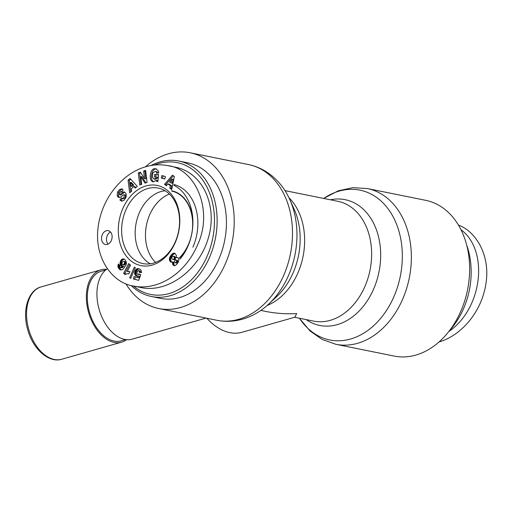 <?xml version="1.0" encoding="UTF-8"?>
<svg xmlns="http://www.w3.org/2000/svg" width="512" height="512" viewBox="0 0 512 512"><rect width="100%" height="100%" fill="white"/><g stroke="black" fill="none" stroke-linecap="round" stroke-linejoin="round"><path stroke-width="0.77" d="M126.611 339.667A37.606 23.616 -105.9 0 1 121.619 342.163A37.606 23.616 -105.9 0 1 88.595 312.474A37.606 23.616 -105.9 0 1 100.992 269.83A37.606 23.616 -105.9 0 1 106.554 269.318M425.613 200.314A79.45 58.822 101.4 0 1 467.546 289.837A79.45 58.822 101.4 0 1 394.163 356.07L335.878 344.301A79.45 58.822 -78.6 0 0 409.261 278.067A79.45 58.822 -78.6 0 0 367.334 188.544L425.613 200.314M206.803 318.24A61.114 38.374 74.1 0 0 242.074 332.262L294.81 317.222L296.723 313.574C286.131 314.163 275.782 313.446 265.683 311.424L260.749 310.426M125.882 283.731A79.45 58.822 -78.6 0 0 158.733 308.531A79.45 58.822 -78.6 0 0 233.926 213.696A79.45 58.822 -78.6 0 0 190.182 152.774A79.45 58.822 -78.6 0 0 145.318 166.899M155.603 262.406A38.547 28.538 101.4 0 1 146.483 225.005A38.547 28.538 101.4 0 1 169.402 194.08A38.547 28.538 101.4 0 0 145.6 238.88A38.547 28.538 101.4 0 0 155.603 262.406M107.379 268.736A37.606 23.616 74.1 0 0 100.256 312.922A37.606 23.616 74.1 0 0 132.173 339.155L206.054 318.086M105.773 269.933L101.376 271.187A36.198 22.726 74.1 0 0 89.446 312.23A36.198 22.726 74.1 0 0 121.229 340.813L125.626 339.558M466.707 245.146A69.107 51.162 101.4 0 1 470.912 265.318A69.107 51.162 101.4 0 1 449.434 330.701M458.458 225.101C476.474 231.654 490.163 255.808 486.074 282.675C481.939 312.595 460.499 335.891 439.046 341.939M460.947 229.645C489.299 250.688 482.355 308.742 448.755 331.578M171.552 190.739A38.547 28.538 101.4 0 1 192.909 223.014M188.499 244.858A38.547 28.538 101.4 0 1 179.418 258.202M154.298 165.062A67.226 49.773 101.4 0 1 213.184 235.859A67.226 49.773 101.4 0 1 133.414 286.022M131.168 285.504A69.107 51.162 -78.6 0 0 151.482 296.518A69.107 51.162 -78.6 0 0 215.315 238.906A69.107 51.162 -78.6 0 0 178.842 161.037A69.107 51.162 -78.6 0 0 150.982 165.536M178.842 161.037L188.134 162.912A69.107 51.162 101.4 0 1 224.608 240.781A69.107 51.162 101.4 0 1 160.781 298.394L151.482 296.518M192.896 247.194A45.133 33.414 -78.6 0 0 197.702 218.893A45.133 33.414 -78.6 0 0 174.029 184.557M150.31 263.795A38.24 28.314 101.4 0 1 135.302 236.691A38.24 28.314 101.4 0 1 165.056 190.746M171.91 191.136A38.24 28.314 101.4 0 1 192.544 220.365A38.24 28.314 101.4 0 1 179.232 258.022M110.528 232.019A7.053 5.222 -78.6 0 0 106.669 237.536A7.053 5.222 -78.6 0 0 108.083 244.115M107.354 244.39A7.053 5.222 101.4 0 1 105.434 244.48A7.053 5.222 101.4 0 1 101.709 236.531A7.053 5.222 101.4 0 1 108.224 230.656A7.053 5.222 101.4 0 1 112.115 237.325A7.053 5.222 101.4 0 1 107.354 244.39M179.43 217.619A38.515 28.518 101.4 0 1 143.405 263.674A38.515 28.518 101.4 0 1 122.65 220.192A38.515 28.518 101.4 0 1 158.65 188.173A38.515 28.518 101.4 0 1 179.43 217.619M179.667 216.794A40.902 30.278 -78.6 0 0 131.11 195.61A40.902 30.278 -78.6 0 0 136.384 264.173A40.902 30.278 -78.6 0 0 179.667 216.794M171.046 255.194L172.928 253.395L175.034 253.389L176.358 255.437L176.115 257.53L177.888 257.664L178.886 259.744L178.509 261.722L176.813 264.32L175.226 265.549L173.677 265.542L172.685 264.32L172.646 261.971L171.053 262.221L169.555 260.403L169.626 257.619L171.046 255.194L172.282 255.443L171.04 257.414L170.598 259.437L171.085 261.306L171.93 262.259M154.611 174.566L158.509 174.534L157.926 181.427L156.493 181.434L156.41 180.358L153.178 181.792C148.307 181.152 149.901 168.416 154.816 168.717L155.942 168.774L158.4 171.046A4.282 3.174 101.4 0 1 158.643 172.986L156.518 173.146A1.734 1.286 -78.6 0 0 156.038 171.699L155.264 171.296L152.736 173.107L152.378 177.069L153.933 179.034L155.68 178.362L156.371 176.998L154.406 177.011L154.611 174.566L155.853 174.816L155.667 176.998M144.525 178.579L143.629 171.046L145.619 170.342L147.059 182.419L145.024 183.142L140.813 176.582L141.734 184.307L139.744 185.018L138.304 172.941L140.422 172.186L144.525 178.579L145.766 178.829L144.87 171.296L143.629 171.046M131.674 191.168L129.645 192.87L128.064 180.173L130.061 178.49L137.331 186.4L135.277 188.134L133.894 186.528L131.302 188.71L131.674 191.168M166.426 185.728L164.525 184.358L172.474 175.142L174.349 176.493L171.738 189.562L169.805 188.173L170.368 185.632L167.936 183.872L166.426 185.728M119.443 189.683L121.76 188.826L123.136 189.99L121.594 191.981L120.973 191.437L118.925 193.907A0.928 0.685 -78.6 0 0 119.936 194.586L122.483 192.525A3.475 2.573 101.4 0 1 124.333 192A3.475 2.573 101.4 0 1 124.57 192.064L126.17 193.811L126.093 197.216L124.09 200.288L121.542 201.126L119.885 199.93L121.453 197.894L122.125 198.49C123.629 198.118 124.378 197.024 124.378 195.213A0.928 0.685 -78.6 0 0 123.418 194.874L120.813 196.973A3.475 2.573 101.4 0 1 119.36 197.542L118.304 197.28L117.158 195.859L117.523 192.109L119.443 189.683L120.685 189.933L118.765 192.358L118.4 196.109L119.539 197.53M121.05 265.67L120.134 264.134L120.115 262.125L121.03 260.154L122.963 258.848L124.781 259.507L126.016 261.267L126.387 262.957L126.112 264.698L123.539 268.717L122.118 269.766L120.941 269.984L119.52 269.357L118.208 267.558L117.901 265.696L118.355 263.974L120.096 265.715L119.789 266.65L120.41 267.61L122.541 266.08L121.05 265.67L123.776 266.33L122.189 267.789L120.41 267.61M136.781 276.083L134.88 274.56L134.918 271.2L135.994 269.453L136.992 268.787L139.482 268.922L141.024 270.144L141.568 272.608L139.251 272.352L139.13 271.149L138.509 270.573L137.286 271.347L136.883 273.005L137.306 274.163L138.221 274.342L138.97 273.869L140.768 274.726L138.707 280.358L133.459 278.995L134.022 276.595L137.574 277.517L138.144 275.942L136.781 276.083M127.846 271.424L129.939 271.693L128.813 273.882L126.79 273.728L125.184 274.586L123.629 273.331L128.659 263.597L130.554 265.126L127.258 271.501L129.082 271.674L127.258 271.501M129.638 277.92L134.253 267.258L135.366 267.546L130.771 278.214L129.638 277.92L130.797 278.157M161.267 177.997L161.882 175.52L165.421 176.538L164.806 179.014L161.267 177.997L164.832 178.912M146.054 166.682C124.186 172.57 102.554 195.808 98.266 226.182C93.613 257.12 111.942 282.861 133.446 286.029C156.928 290.963 184.973 274.822 197.741 244.512C213.818 209.562 194.861 168.365 167.757 165.658C160.634 164.243 153.402 164.589 146.054 166.682M141.216 287.597C167.974 293.235 199.507 269.754 208.48 237.51C217.843 205.344 202.387 172.384 175.501 167.213L167.757 165.645M179.974 259.168A45.133 33.414 -78.6 0 0 192.749 217.894A45.133 33.414 -78.6 0 0 173.875 185.312M163.091 175.872L162.502 178.246M128.378 271.405L129.082 271.674M129.626 264.378L124.87 273.581L125.658 274.221M123.629 273.331L124.87 273.581M128.211 273.734L128.819 273.856M128.563 271.411L129.798 271.661M138.144 275.942L139.386 276.192L138.816 277.766L137.574 277.517M135.245 276.909L134.701 279.245L138.707 280.358M133.459 278.995L134.701 279.245M138.835 273.978L139.456 274.106M139.93 274.33L137.683 274.355M138.349 274.304L139.59 274.554M138.221 274.342L139.456 274.592M138.509 270.573L140.006 270.938L140.493 272.486M138.765 270.688L140.006 270.938M139.13 271.149L140.371 271.398M139.251 271.597L140.493 271.846M139.309 268.864L137.235 269.709L135.955 272.147L136.122 274.81L137.344 276.102M138.003 268.608L139.245 268.858M137.478 268.653L138.72 268.902M136.992 268.787L138.234 269.037M136.474 269.056L137.709 269.306M135.994 269.453L137.235 269.709M135.565 269.978L136.806 270.227M135.213 270.56L136.448 270.81M134.918 271.2L136.16 271.45M134.714 271.898L135.955 272.147M134.598 272.582L135.84 272.832M134.579 273.274L135.814 273.523M134.675 273.933L135.917 274.182M134.88 274.56L136.122 274.81M134.912 274.624L136.147 274.874M135.213 275.13L136.454 275.379M135.59 275.539L136.832 275.789M136.045 275.834L137.286 276.083M123.834 261.28L123.046 261.485L122.131 262.675L121.99 264.038L122.618 264.749L124.23 265.024L125.594 263.667L125.517 261.843L123.834 261.28L125.517 261.843M122.618 264.749L124.23 265.024M122.989 264.774L124.71 264.813M123.475 264.563L123.962 264.077L125.197 264.326M125.594 263.667L124.352 263.418L123.981 264.051L125.216 264.301M124.352 263.418L124.538 262.771L125.779 263.021M124.538 262.771L125.786 262.963M124.544 262.714L124.486 262.016L125.728 262.272M124.486 262.016L124.282 261.594M120.678 265.267L122.291 265.92M121.504 265.958L122.086 266.08M122.374 266.272L123.61 266.522M121.798 266.886L123.04 267.136M121.338 267.296L122.579 267.546M120.998 267.514L122.24 267.763M120.947 267.533L122.189 267.789M118.266 264.198L118.656 264.275M119.334 264.954L119.45 267.808L121.306 269.978M118.029 264.896L119.27 265.146M117.907 265.574L119.149 265.824M117.901 265.696L119.136 265.946M117.907 266.394L119.149 266.643M118.035 267.091L119.277 267.341M118.208 267.558L119.45 267.808M118.509 268.109L119.744 268.358M118.912 268.698L120.154 268.947M119.091 268.915L120.333 269.165M119.52 269.357L120.755 269.606M119.974 269.683L121.21 269.933M124.218 259.098L122.714 259.898L121.542 261.702L121.261 263.725L121.92 265.517M122.963 258.848L124.205 259.098M122.413 259.002L123.648 259.251M121.952 259.258L123.194 259.507M121.472 259.648L122.714 259.898M121.03 260.154L122.266 260.403M120.979 260.224L122.214 260.474M120.589 260.819L121.83 261.075M120.307 261.453L121.542 261.702M120.115 262.125L121.357 262.381M120.019 262.816L121.254 263.066M120.026 263.475L121.261 263.725M120.134 264.134L121.37 264.384M120.352 264.73L121.587 264.979M122.342 189.062L120.685 189.933M117.523 192.109L118.765 192.358M118.304 197.28L119.533 197.53M123.91 194.733L125.152 194.982A0.928 0.685 101.4 0 1 125.613 195.462C125.619 197.274 124.864 198.368 123.366 198.739M122.387 198.541L121.12 200.179L122.125 201.152M119.885 199.93L121.12 200.179M124.915 192.23A3.475 2.573 -78.6 0 0 123.718 192.774L121.171 194.835A0.928 0.685 101.4 0 1 120.678 194.976L119.443 194.726M171.821 179.104L169.491 181.965L172.192 183.27L173.056 179.354L171.821 179.104L170.95 183.021M164.525 184.358L166.758 185.325M167.936 183.872L169.178 184.122L171.61 185.882L171.046 188.422L171.853 188.998M170.368 185.632L171.61 185.882M169.805 188.173L171.046 188.422M173.37 175.789L165.766 184.608M130.918 186.195L132.16 186.445L133.715 185.133L131.59 182.662L130.349 182.413L130.918 186.195L132.48 184.883L133.715 185.133M132.48 184.883L130.349 182.413M133.894 186.528L135.136 186.778L135.866 187.629M130.733 179.219L129.306 180.422L130.739 191.955M128.064 180.173L129.306 180.422M140.787 172.749L139.546 173.19L140.902 184.602M138.304 172.941L139.546 173.19M140.813 176.582L142.054 176.832L145.901 182.829M145.702 171.002L144.87 171.296M158.49 174.797L155.853 174.816M156.371 176.998L157.613 177.248L156.922 178.611L155.174 179.29M155.68 178.362L156.922 178.611M155.264 171.296L157.28 171.949A1.734 1.286 101.4 0 1 157.766 173.152M155.405 168.71L156.39 168.909M156.512 168.966L156.051 168.966C151.514 168.659 149.517 180.154 153.811 181.837M156.41 180.358L157.645 180.608L157.709 181.427M174.611 259.75L175.462 258.662L175.13 256.934L174.189 256.403L172.358 256.346L171.706 257.741L172.077 259.002L174.266 259.814L173.376 259.501L173.901 259.091L175.136 259.341M173.901 259.091L174.221 258.413L175.462 258.662M174.221 258.413L174.285 257.952L175.52 258.208M174.285 257.952L174.182 257.235L175.418 257.485M174.182 257.235L173.888 256.678L175.13 256.934M173.888 256.678L173.408 256.262L174.65 256.512M173.408 256.262L172.947 256.154M173.024 259.565L173.376 259.501M177.69 262.33L177.888 261.261L176.909 260.198L175.462 260L174.528 261.197L174.771 262.413L176.749 263.072L177.69 262.33L176.448 262.08L176.659 261.344L177.901 261.594M176.659 261.344L176.646 261.011L177.888 261.261M176.646 261.011L176.378 260.358L177.619 260.608M176.378 260.358L177.446 260.41M176.205 260.16L175.674 259.949M175.258 262.79L176.749 263.072M175.507 262.816L177.312 262.816M176.07 262.566L177.517 262.598M171.558 254.579L172.8 254.829L172.282 255.443M170.566 255.846L171.802 256.102M170.131 256.538L171.373 256.787M169.798 257.158L171.04 257.414M169.626 257.619L170.861 257.869M169.414 258.413L170.656 258.669M169.357 259.187L170.598 259.437M169.389 259.68L170.63 259.93M169.555 260.403L170.79 260.653M169.85 261.056L171.085 261.306M170.067 261.414L171.309 261.67M170.534 261.92L171.776 262.17M172.646 261.971L173.882 262.221L173.926 264.57L174.765 265.67M172.518 262.81L173.754 263.059M172.512 263.539L173.754 263.789M172.518 263.584L173.76 263.834M172.685 264.32L173.926 264.57M173.011 264.934L174.246 265.184M173.21 265.171L174.451 265.421M173.677 265.542L174.432 265.69M176.749 257.389L177.696 257.581M177.882 257.664L176.115 257.53M174.118 253.094L174.554 253.178M174.995 253.376L172.8 254.829M173.536 253.146L174.771 253.395M172.928 253.395L174.163 253.645M172.576 253.606L173.811 253.862M172.09 254.029L173.331 254.278M41.171 286.886C28.096 290.144 21.99 310.534 27.731 329.696C32.89 349.114 48.915 363.373 61.798 359.226A37.606 23.616 -105.9 0 1 28.774 329.53A37.606 23.616 -105.9 0 1 41.171 286.886L100.992 269.83M323.667 198.432A76.41 56.57 101.4 0 1 396.045 222.938A76.41 56.57 101.4 0 1 375.693 323.75A76.41 56.57 101.4 0 1 299.475 318.246M306.176 319.603A64.154 47.494 -78.6 0 0 378.982 271.955A64.154 47.494 -78.6 0 0 330.368 199.789M284.941 190.618L337.773 201.28A61.114 45.248 101.4 0 1 370.022 270.144A61.114 45.248 101.4 0 1 313.574 321.094L294.643 317.274M289.747 199.501L294.112 209.114A64.154 47.494 101.4 0 1 299.936 232.602A64.154 47.494 101.4 0 1 276.378 296.934L268.627 304.102A76.41 56.57 -78.6 0 0 296.685 227.482A76.41 56.57 -78.6 0 0 289.747 199.501C282.758 183.475 268.422 168.717 248.467 164.544A79.45 58.822 101.4 0 1 292.205 225.466A79.45 58.822 101.4 0 1 217.011 320.301L158.733 308.531M267.078 305.498A61.114 45.248 -78.6 0 0 303.021 256.614A61.114 45.248 -78.6 0 0 288.858 197.613M117.158 195.859L118.4 196.109M124.378 195.213L125.613 195.462M120.077 200.192L121.312 200.442M122.483 192.525L123.718 192.774M119.936 194.586L121.171 194.835M121.376 191.686L121.76 191.763M156.038 171.699L157.28 171.949M154.816 168.717L156.051 168.966M61.798 359.226L121.619 342.163M323.597 198.419L338.349 190.797L352.774 187.68L367.334 188.544M299.405 318.234L310.042 330.982L322.125 339.45L335.878 344.301M268.627 304.102C255.968 316.166 237.03 324.205 217.011 320.301M248.467 164.544L190.182 152.774M141.197 287.59L133.446 286.029M123.347 198.733L122.106 198.483M122.227 191.686L120.986 191.437M155.219 179.296L153.984 179.046"/></g></svg>

